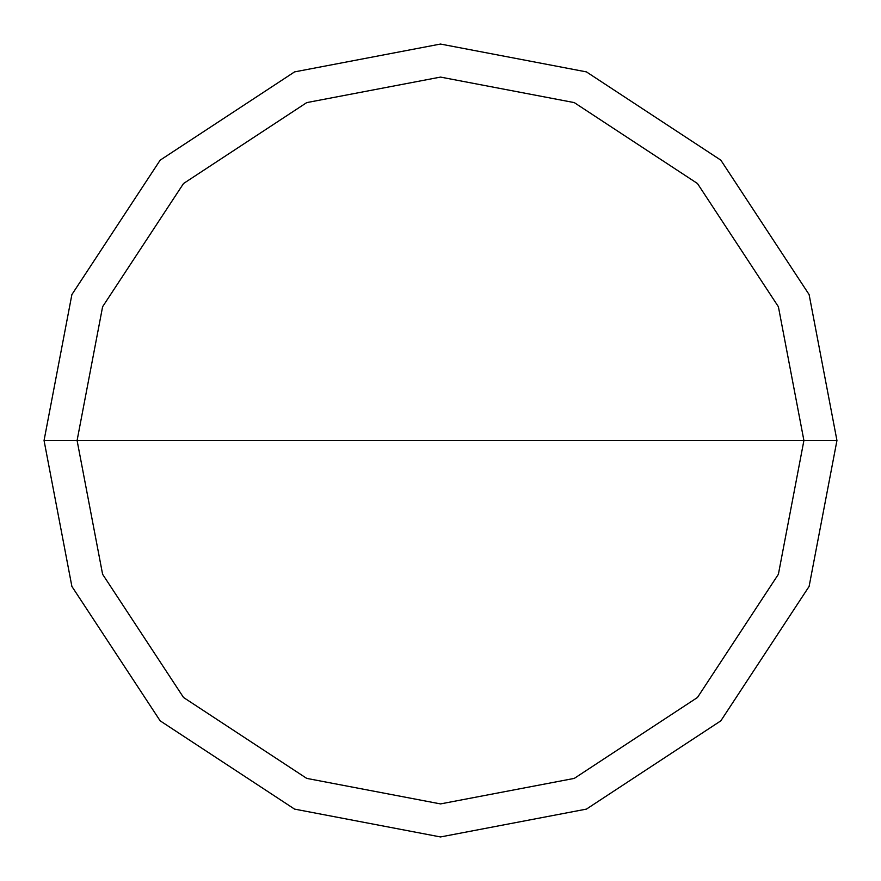 <?xml version="1.0" encoding="UTF-8"?>
<svg xmlns="http://www.w3.org/2000/svg" width="881" height="881" viewBox="0 0 881 881"><rect width="100%" height="100%" fill="white"/><g stroke="black" fill="none" stroke-linecap="round" stroke-linejoin="round"><path stroke-width="1.32" d="M803.913 440.5L778.397 574.269L697.477 697.477L574.269 778.397L440.5 803.913L306.731 778.397L183.523 697.477L102.603 574.269L77.088 440.5L803.913 440.5L778.397 306.731L697.477 183.523L574.269 102.603L440.5 77.088L306.731 102.603L183.523 183.523L102.603 306.731L77.088 440.5L44.05 440.5L71.89 294.573L160.166 160.166L294.573 71.89L440.5 44.05L586.427 71.89L720.834 160.166L809.11 294.573L836.95 440.5L809.11 294.573L720.834 160.166L586.427 71.89L440.5 44.05L294.573 71.89L160.166 160.166L71.89 294.573L44.05 440.5L71.89 586.427L160.166 720.834L294.573 809.11L440.5 836.95L586.427 809.11L720.834 720.834L809.11 586.427L836.95 440.5L77.088 440.5L102.603 306.731L183.523 183.523L306.731 102.603L440.5 77.088L574.269 102.603L697.477 183.523L778.397 306.731L803.913 440.5L836.95 440.5L809.11 586.427L720.834 720.834L586.427 809.11L440.5 836.95L294.573 809.11L160.166 720.834L71.89 586.427L44.05 440.5L77.088 440.5L102.603 574.269L183.523 697.477L306.731 778.397L440.5 803.913L574.269 778.397L697.477 697.477L778.397 574.269L803.913 440.5"/></g></svg>
